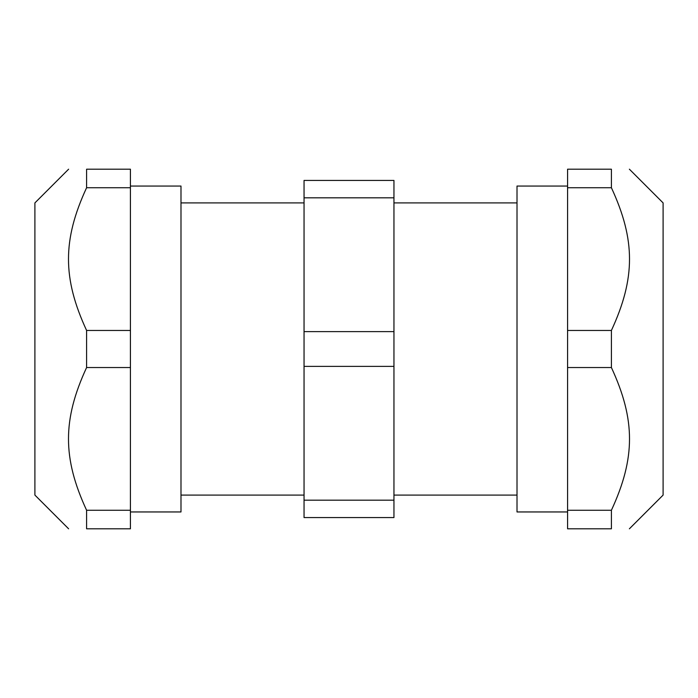 <?xml version="1.0" encoding="UTF-8"?>
<svg xmlns="http://www.w3.org/2000/svg" width="698" height="698" viewBox="0 0 698 698"><rect width="100%" height="100%" fill="white"/><g stroke="black" fill="none" stroke-linecap="round" stroke-linejoin="round"><path stroke-width="1.05" d="M611.404 169.195C635.546 169.195 635.546 169.195 611.404 169.195C635.546 169.195 635.546 169.195 611.404 169.195L567.579 169.195L567.579 528.805L611.404 528.805L611.404 510.264C635.546 458.089 635.546 419.725 611.404 367.541L611.404 330.459C635.546 278.275 635.546 239.911 611.404 187.736L611.404 169.195M629.387 169.195L663.1 202.909L663.1 495.091L629.387 528.805M611.404 528.805C635.546 528.805 635.546 528.805 611.404 528.805C635.546 528.805 635.546 528.805 611.404 528.805M567.579 511.948L517.009 511.948L517.009 186.052L567.579 186.052M611.404 510.264L567.579 510.264M611.404 367.541L567.579 367.541M611.404 330.459L567.579 330.459M611.404 187.736L567.579 187.736M130.421 186.052L180.991 186.052L180.991 511.948L130.421 511.948M130.421 367.541L130.421 169.195L86.596 169.195L86.596 187.736C62.454 239.911 62.454 278.275 86.596 330.459L86.596 367.541L130.421 367.541L130.421 528.805L86.596 528.805C62.454 528.805 62.454 528.805 86.596 528.805C62.454 528.805 62.454 528.805 86.596 528.805L86.596 510.264L130.421 510.264M86.596 367.541C62.454 419.725 62.454 458.089 86.596 510.264M86.596 169.195C62.454 169.195 62.454 169.195 86.596 169.195C62.454 169.195 62.454 169.195 86.596 169.195M68.613 528.805L34.9 495.091L34.9 202.909L68.613 169.195M86.596 330.459L130.421 330.459M86.596 187.736L130.421 187.736M304.049 517.567L304.049 180.433L393.951 180.433L393.951 517.567L304.049 517.567M304.049 500.187L393.951 500.187M304.049 366.389L393.951 366.389M304.049 331.611L393.951 331.611M304.049 197.813L393.951 197.813M517.009 495.091L393.951 495.091M304.049 495.091L180.991 495.091M393.951 202.909L517.009 202.909M180.991 202.909L304.049 202.909"/></g></svg>
